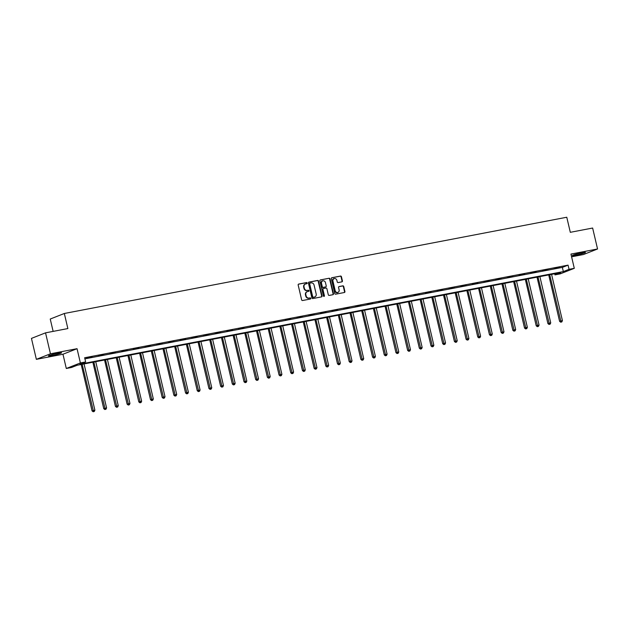 <?xml version="1.0" encoding="UTF-8"?>
<svg xmlns="http://www.w3.org/2000/svg" width="629" height="629" viewBox="0 0 629 629"><rect width="100%" height="100%" fill="white"/><g stroke="black" fill="none" stroke-linecap="round" stroke-linejoin="round"><path stroke-width="0.94" d="M307.172 283.05A0.59 0.519 68.5 0 0 306.52 282.57L298.712 284.072A0.849 0.747 68.5 0 0 298.17 285.031L301.637 299.836A0.849 0.747 68.5 0 0 302.565 300.52L310.38 299.019A0.59 0.519 68.5 0 0 310.113 297.871L309.098 298.06A2.713 2.39 68.5 0 1 306.126 295.882L305.836 294.647A2.713 2.39 68.5 0 1 307.573 291.565L308.587 291.376A0.59 0.519 68.5 0 0 308.32 290.221L307.306 290.417A2.713 2.39 68.5 0 1 304.334 288.231L304.043 287.005A2.713 2.39 68.5 0 1 305.78 283.915L306.795 283.726A0.59 0.519 68.5 0 0 307.172 283.05M306.645 283.75A0.59 0.519 68.5 0 0 306.142 282.72L298.421 284.206M310.231 299.05A0.59 0.519 68.5 0 0 309.727 298.02L309.098 298.06M308.438 291.4A0.59 0.519 68.5 0 0 307.935 290.37L307.306 290.417M581.864 252.811A6.73 0.519 166.8 0 0 572.335 255.523A6.73 0.519 166.8 0 0 575.92 255.154A6.73 0.519 166.8 0 0 585.45 252.441A6.73 0.519 166.8 0 0 581.864 252.811M57.986 353.168A6.73 0.519 166.8 0 0 48.464 355.88A6.73 0.519 166.8 0 0 52.05 355.511A6.73 0.519 166.8 0 0 61.571 352.806A6.73 0.519 166.8 0 0 57.986 353.168M341.877 281.855A0.849 0.747 68.5 0 0 342.42 280.896L341.445 276.744A0.849 0.747 68.5 0 0 340.517 276.06L331.837 277.727A0.849 0.747 68.5 0 0 331.294 278.686L334.77 293.491A0.849 0.747 68.5 0 0 335.697 294.168L344.377 292.509A0.849 0.747 68.5 0 0 344.92 291.541L343.741 286.525A0.849 0.747 68.5 0 0 342.813 285.849L339.102 286.557A0.849 0.747 68.5 0 0 338.559 287.524L339.141 290.008A2.264 1.997 68.5 0 1 335.21 290.763L332.922 281.021A2.264 1.997 68.5 0 1 336.853 280.267L337.238 281.886A0.849 0.747 68.5 0 0 338.166 282.57L341.877 281.855M569.048 269.33L574.293 268.324L560.203 273.867L554.959 274.873L560.675 272.624L77.257 365.229L71.549 367.478L66.304 368.484L80.386 362.941L85.63 361.934L79.922 364.183L563.34 271.579L569.048 269.33L568.066 265.139L84.648 357.744L85.63 361.934M45.54 332.843L50.446 353.789L36.364 359.34L31.45 338.394L45.54 332.843L67.861 328.566L64.331 313.486L566.776 217.241L570.306 232.313L592.636 228.036L597.55 248.982L570.951 254.077L574.293 268.324M36.364 359.34L62.963 354.245L77.045 348.694L50.446 353.789M77.045 348.694L80.386 362.941M318.573 281.124A0.849 0.747 68.5 0 0 317.645 280.44L308.965 282.106A0.849 0.747 68.5 0 0 308.422 283.066L311.898 297.871A0.849 0.747 68.5 0 0 312.825 298.555L321.505 296.888A0.849 0.747 68.5 0 0 322.048 295.929L318.573 281.124L318.195 281.273A0.849 0.747 68.5 0 0 317.268 280.589L308.682 282.24M320.405 279.913L329.085 278.254A0.849 0.747 68.5 0 1 330.013 278.93L333.48 293.735A0.849 0.747 68.5 0 1 332.938 294.702L329.226 295.41A0.849 0.747 68.5 0 1 328.299 294.726L326.891 288.727A0.849 0.747 68.5 0 0 325.964 288.043L323.495 288.514A0.849 0.747 68.5 0 0 322.952 289.482L324.422 295.732A0.59 0.519 68.5 0 1 323.392 295.929L319.862 280.88A0.849 0.747 68.5 0 1 320.405 279.913L320.177 280.007M571.588 256.805L583.46 254.533L597.55 248.982M64.331 313.486L50.241 319.037L53.135 331.389M84.907 358.852L562.357 267.388L568.066 265.139M86.629 358.113L92.078 356.879L86.629 358.113M98.321 355.872L103.769 354.638L98.321 355.872M110.012 353.64L115.453 352.397L110.012 353.64M121.696 351.399L127.144 350.164L121.696 351.399M133.387 349.158L138.836 347.923L133.387 349.158M145.071 346.917L150.52 345.683L145.071 346.917M156.763 344.684L162.211 343.442L156.763 344.684M168.454 342.443L173.895 341.209L168.454 342.443M180.138 340.203L185.586 338.968L180.138 340.203M191.829 337.962L197.278 336.727L191.829 337.962M203.513 335.721L208.962 334.486L203.513 335.721M215.204 333.488L220.653 332.246L215.204 333.488M226.888 331.247L232.337 330.013L226.888 331.247M238.58 329.006L244.028 327.772L238.58 329.006M250.271 326.766L255.712 325.531L250.271 326.766M261.955 324.525L267.404 323.29L261.955 324.525M273.646 322.292L279.095 321.057L273.646 322.292M285.33 320.051L290.779 318.817L285.33 320.051M297.022 317.81L302.47 316.576L297.022 317.81M308.713 315.569L314.154 314.335L308.713 315.569M320.397 313.336L325.846 312.094L320.397 313.336M332.088 311.096L337.537 309.861L332.088 311.096M343.772 308.855L349.221 307.62L343.772 308.855M355.464 306.614L360.912 305.38L355.464 306.614M367.147 304.373L372.596 303.139L367.147 304.373M378.839 302.14L384.288 300.898L378.839 302.14M390.53 299.899L395.971 298.665L390.53 299.899M402.214 297.659L407.663 296.424L402.214 297.659M413.906 295.418L419.354 294.183L413.906 295.418M425.589 293.185L431.038 291.942L425.589 293.185M437.281 290.944L442.73 289.71L437.281 290.944M448.972 288.703L454.413 287.469L448.972 288.703M460.656 286.462L466.105 285.228L460.656 286.462M472.348 284.222L477.796 282.987L472.348 284.222M484.031 281.989L489.48 280.746L484.031 281.989M495.723 279.748L501.171 278.513L495.723 279.748M507.406 277.507L512.855 276.273L507.406 277.507M519.098 275.266L524.547 274.032L519.098 275.266M530.79 273.033L536.23 271.791L530.79 273.033M542.473 270.792L547.922 269.558L542.473 270.792M554.165 268.552L559.613 267.317L554.165 268.552M554.699 273.764L554.959 274.873M62.963 354.245L66.304 368.484M562.357 267.388L563.34 271.579M305.222 284.111A2.713 2.39 68.5 0 0 303.665 287.154L304.043 287.005M306.928 290.567A2.713 2.39 68.5 0 1 303.956 288.381L303.665 287.154M307.015 291.762A2.713 2.39 68.5 0 0 305.458 294.797L305.836 294.647M308.721 298.209A2.713 2.39 68.5 0 1 305.749 296.031L305.458 294.797M321.411 296.904A0.849 0.747 68.5 0 0 321.663 296.078L318.195 281.273M310.05 283.105A0.59 0.519 68.5 0 0 309.665 283.773L312.715 296.77A0.59 0.519 68.5 0 0 313.368 297.242L314.429 297.045A2.713 2.39 68.5 0 0 316.167 293.955L314.083 285.079A2.713 2.39 68.5 0 0 311.111 282.901L310.05 283.105M309.885 283.168L309.665 283.254A0.59 0.519 68.5 0 0 309.287 283.923L309.665 283.773M314.61 296.998A2.713 2.39 68.5 0 1 314.052 297.195L312.983 297.399A0.59 0.519 68.5 0 1 312.338 296.919L309.287 283.923M320.114 280.047L329.085 278.254M332.843 294.718A0.849 0.747 68.5 0 0 333.103 293.885L329.627 279.087A0.849 0.747 68.5 0 0 328.7 278.403M323.117 288.664A0.849 0.747 68.5 0 0 322.575 289.631L324.037 295.882L324.422 295.732M323.919 296.408A0.59 0.519 68.5 0 0 324.037 295.882M325.429 282.5A2.264 1.997 68.5 0 0 321.498 283.247L322.3 286.682A0.849 0.747 68.5 0 0 323.227 287.367L325.688 286.895A0.849 0.747 68.5 0 0 326.231 285.928L325.429 282.5M322.441 280.849A2.264 1.997 68.5 0 0 321.112 283.404L321.498 283.247M325.539 286.95A0.849 0.747 68.5 0 1 325.311 287.044L322.85 287.516A0.849 0.747 68.5 0 1 321.922 286.832L321.112 283.404M333.873 278.616A2.264 1.997 68.5 0 0 332.537 281.171L332.922 281.021M337.812 292.556A2.264 1.997 68.5 0 1 334.825 290.913L332.537 281.171M344.283 292.524A0.849 0.747 68.5 0 0 344.535 291.691L343.363 286.675A0.849 0.747 68.5 0 0 342.435 285.998L338.811 286.69M341.783 281.878A0.849 0.747 68.5 0 0 342.042 281.045L341.067 276.894A0.849 0.747 68.5 0 0 340.14 276.21L331.554 277.853M81.18 364.482L92.062 410.894L94.893 410.163L84.042 363.932M82.171 364.293L93.548 411.61L93.171 411.759L94.295 411.468L93.548 411.61M94.893 410.163L94.295 411.468M93.171 411.759L92.062 410.894M92.864 362.241L103.754 408.653L106.576 407.922L95.734 361.691M93.863 362.052L105.24 409.377L104.854 409.526L105.987 409.227L105.24 409.377M106.576 407.922L105.987 409.227M104.854 409.526L103.754 408.653M104.556 360L115.437 406.413L118.268 405.681L107.425 359.45M105.546 359.812L116.923 407.136L116.546 407.285L117.67 406.994L116.923 407.136M118.268 405.681L117.67 406.994M116.546 407.285L115.437 406.413M116.239 357.759L127.129 404.18L129.951 403.441L119.109 357.217M117.238 357.571L128.615 404.895L128.23 405.045L129.362 404.754L128.615 404.895M129.951 403.441L129.362 404.754M128.23 405.045L127.129 404.18M127.931 355.527L138.82 401.939L141.643 401.208L130.801 354.976M128.929 355.33L140.298 402.654L139.921 402.804L141.053 402.513L140.298 402.654M141.643 401.208L141.053 402.513M139.921 402.804L138.82 401.939M139.622 353.286L150.504 399.698L153.327 398.967L142.484 352.735M140.613 353.097L151.99 400.414L151.605 400.571L152.737 400.272L151.99 400.414M153.327 398.967L152.737 400.272M151.605 400.571L150.504 399.698M151.306 351.045L162.196 397.457L165.018 396.726L154.176 350.495M152.304 350.856L163.674 398.181L163.296 398.33L164.428 398.031L163.674 398.181M165.018 396.726L164.428 398.031M163.296 398.33L162.196 397.457M162.997 348.804L173.879 395.216L176.71 394.485L165.867 348.254M163.988 348.615L175.365 395.94L174.988 396.089L176.112 395.798L175.365 395.94M176.71 394.485L176.112 395.798M174.988 396.089L173.879 395.216M174.681 346.571L185.571 392.983L188.393 392.244L177.551 346.021M175.68 346.375L187.057 393.699L186.671 393.848L187.804 393.557L187.057 393.699M188.393 392.244L187.804 393.557M186.671 393.848L185.571 392.983M186.373 344.33L197.262 390.743L200.085 390.011L189.243 343.78M187.363 344.134L198.74 391.458L198.363 391.608L199.495 391.317L198.74 391.458M200.085 390.011L199.495 391.317M198.363 391.608L197.262 390.743M198.064 342.09L208.946 388.502L211.769 387.771L200.926 341.539M199.055 341.901L210.432 389.225L210.047 389.375L211.179 389.076L210.432 389.225M211.769 387.771L211.179 389.076M210.047 389.375L208.946 388.502M209.748 339.849L220.637 386.261L223.46 385.53L212.618 339.298M210.746 339.66L222.116 386.984L221.738 387.134L222.87 386.843L222.116 386.984M223.46 385.53L222.87 386.843M221.738 387.134L220.637 386.261M221.439 337.608L232.321 384.028L235.152 383.289L224.301 337.058M222.43 337.419L233.807 384.744L233.43 384.893L234.554 384.602L233.807 384.744M235.152 383.289L234.554 384.602M233.43 384.893L232.321 384.028M233.123 335.375L244.013 381.787L246.835 381.048L235.993 334.825M234.122 335.178L245.499 382.503L245.113 382.652L246.246 382.361L245.499 382.503M246.835 381.048L246.246 382.361M245.113 382.652L244.013 381.787M244.815 333.134L255.696 379.546L258.527 378.815L247.684 332.584M245.805 332.945L257.182 380.262L256.805 380.419L257.929 380.12L257.182 380.262M258.527 378.815L257.929 380.12M256.805 380.419L255.696 379.546M256.498 330.893L267.388 377.306L270.211 376.574L259.368 330.343M257.497 330.705L268.874 378.029L268.489 378.178L269.621 377.88L268.874 378.029M270.211 376.574L269.621 377.88M268.489 378.178L267.388 377.306M268.19 328.652L279.079 375.065L281.902 374.334L271.06 328.102M269.188 328.464L280.558 375.788L280.18 375.938L281.312 375.647L280.558 375.788M281.902 374.334L281.312 375.647M280.18 375.938L279.079 375.065M279.881 326.412L290.763 372.832L293.586 372.093L282.743 325.869M280.872 326.223L292.249 373.547L291.864 373.697L292.996 373.406L292.249 373.547M293.586 372.093L292.996 373.406M291.864 373.697L290.763 372.832M291.565 324.179L302.455 370.591L305.277 369.86L294.435 323.628M292.564 323.982L303.933 371.307L303.555 371.456L304.688 371.165L303.933 371.307M305.277 369.86L304.688 371.165M303.555 371.456L302.455 370.591M303.257 321.938L314.138 368.35L316.969 367.619L306.126 321.388M304.247 321.749L315.624 369.074L315.247 369.223L316.371 368.924L315.624 369.074M316.969 367.619L316.371 368.924M315.247 369.223L314.138 368.35M314.94 319.697L325.83 366.109L328.652 365.378L317.81 319.147M315.939 319.508L327.316 366.833L326.931 366.982L328.063 366.691L327.316 366.833M328.652 365.378L328.063 366.691M326.931 366.982L325.83 366.109M326.632 317.456L337.521 363.877L340.344 363.137L329.502 316.906M327.623 317.268L339 364.592L338.622 364.741L339.746 364.45L339 364.592M340.344 363.137L339.746 364.45M338.622 364.741L337.521 363.877M338.323 315.223L349.205 361.636L352.028 360.897L341.185 314.673M339.314 315.027L350.691 362.351L350.306 362.501L351.438 362.21L350.691 362.351M352.028 360.897L351.438 362.21M350.306 362.501L349.205 361.636M350.007 312.983L360.897 359.395L363.719 358.664L352.877 312.432M351.006 312.794L362.375 360.11L361.997 360.268L363.13 359.969L362.375 360.11M363.719 358.664L363.13 359.969M361.997 360.268L360.897 359.395M361.699 310.742L372.58 357.154L375.411 356.423L364.561 310.191M362.689 310.553L374.066 357.877L373.689 358.027L374.813 357.728L374.066 357.877M375.411 356.423L374.813 357.728M373.689 358.027L372.58 357.154M373.382 308.501L384.272 354.913L387.094 354.182L376.252 307.951M374.381 308.312L385.758 355.637L385.373 355.786L386.505 355.495L385.758 355.637M387.094 354.182L386.505 355.495M385.373 355.786L384.272 354.913M385.074 306.26L395.956 352.68L398.786 351.941L387.944 305.718M386.064 306.071L397.442 353.396L397.064 353.545L398.188 353.254L397.442 353.396M398.786 351.941L398.188 353.254M397.064 353.545L395.956 352.68M396.757 304.027L407.647 350.439L410.47 349.708L399.627 303.477M397.756 303.831L409.133 351.155L408.748 351.304L409.88 351.013L409.133 351.155M410.47 349.708L409.88 351.013M408.748 351.304L407.647 350.439M408.449 301.786L419.339 348.199L422.161 347.467L411.319 301.236M409.448 301.598L420.817 348.922L420.439 349.071L421.572 348.773L420.817 348.922M422.161 347.467L421.572 348.773M420.439 349.071L419.339 348.199M420.141 299.546L431.022 345.958L433.845 345.227L423.002 298.995M421.131 299.357L432.508 346.681L432.123 346.831L433.255 346.54L432.508 346.681M433.845 345.227L433.255 346.54M432.123 346.831L431.022 345.958M431.824 297.305L442.714 343.725L445.536 342.986L434.694 296.754M432.823 297.116L444.192 344.44L443.815 344.59L444.947 344.299L444.192 344.44M445.536 342.986L444.947 344.299M443.815 344.59L442.714 343.725M443.516 295.072L454.397 341.484L457.228 340.745L446.386 294.521M444.506 294.875L455.883 342.2L455.506 342.349L456.63 342.058L455.883 342.2M457.228 340.745L456.63 342.058M455.506 342.349L454.397 341.484M455.199 292.831L466.089 339.243L468.912 338.512L458.069 292.281M456.198 292.642L467.575 339.959L467.19 340.108L468.322 339.817L467.575 339.959M468.912 338.512L468.322 339.817M467.19 340.108L466.089 339.243M466.891 290.59L477.781 337.002L480.603 336.271L469.761 290.04M467.882 290.401L479.259 337.726L478.881 337.875L480.006 337.576L479.259 337.726M480.603 336.271L480.006 337.576M478.881 337.875L477.781 337.002M478.583 288.349L489.464 334.762L492.287 334.03L481.444 287.799M479.573 288.161L490.95 335.485L490.565 335.634L491.697 335.343L490.95 335.485M492.287 334.03L491.697 335.343M490.565 335.634L489.464 334.762M490.266 286.109L501.156 332.529L503.978 331.79L493.136 285.566M491.265 285.92L502.634 333.244L502.256 333.394L503.389 333.103L502.634 333.244M503.978 331.79L503.389 333.103M502.256 333.394L501.156 332.529M501.958 283.876L512.839 330.288L515.67 329.557L504.82 283.325M502.948 283.679L514.325 331.003L513.948 331.153L515.072 330.862L514.325 331.003M515.67 329.557L515.072 330.862M513.948 331.153L512.839 330.288M513.641 281.635L524.531 328.047L527.354 327.316L516.511 281.084M514.64 281.446L526.017 328.77L525.632 328.92L526.764 328.621L526.017 328.77M527.354 327.316L526.764 328.621M525.632 328.92L524.531 328.047M525.333 279.394L536.215 325.806L539.045 325.075L528.203 278.844M526.324 279.205L537.701 326.53L537.323 326.679L538.448 326.38L537.701 326.53M539.045 325.075L538.448 326.38M537.323 326.679L536.215 325.806M537.017 277.153L547.906 323.565L550.729 322.834L539.886 276.603M538.015 276.964L549.392 324.289L549.007 324.438L550.139 324.147L549.392 324.289M550.729 322.834L550.139 324.147M549.007 324.438L547.906 323.565M548.708 274.92L559.598 321.333L562.42 320.593L551.578 274.37M549.707 274.724L561.076 322.048L560.698 322.197L561.831 321.906L561.076 322.048M562.42 320.593L561.831 321.906M560.698 322.197L559.598 321.333"/></g></svg>
